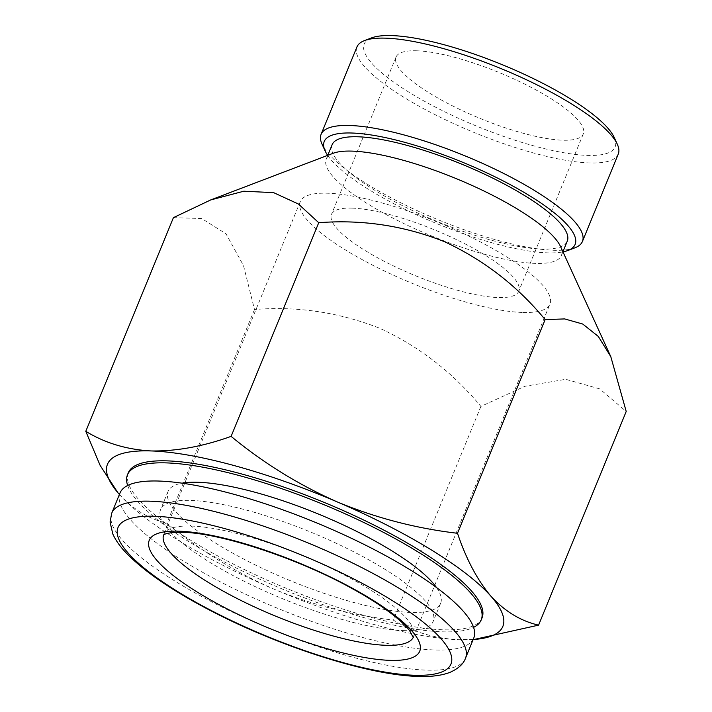 <?xml version="1.0" encoding="UTF-8"?>
<svg xmlns="http://www.w3.org/2000/svg" width="712" height="712" viewBox="0 0 712 712"><rect width="100%" height="100%" fill="white"/><g stroke="black" fill="none" stroke-linecap="round" stroke-linejoin="round"><path stroke-width="0.53" stroke-dasharray="3.56 2.67" d="M560.558 246.592A127.074 31.186 22.3 0 1 561.394 255.475A127.074 31.186 22.3 0 1 535.264 263.387A127.074 31.186 22.3 0 1 368.976 204.647A127.074 31.186 22.3 0 1 326.256 159.034A127.074 31.186 22.3 0 1 333.082 153.303M173.416 217.65L201.647 218.522L225.962 233.758L243.504 265.62L254.495 309.506C297.18 306.08 338.832 312.292 379.434 328.134C418.914 346.281 452.734 372.367 480.894 406.418L524.913 386.278L565.72 379.3L599.735 388.894L626.213 411.474M352.307 208.135A101.211 24.84 -157.7 0 0 331.489 214.437A101.211 24.84 -157.7 0 0 389.072 263.76A101.211 24.84 -157.7 0 0 497.955 297.545A101.211 24.84 -157.7 0 0 518.763 291.244A101.211 24.84 -157.7 0 0 461.18 241.92A101.211 24.84 -157.7 0 0 352.307 208.135M416.832 50.792A101.211 24.84 -157.7 0 0 396.023 57.094A101.211 24.84 -157.7 0 0 453.606 106.417A101.211 24.84 -157.7 0 0 562.48 140.211A101.211 24.84 -157.7 0 0 583.297 133.9A101.211 24.84 -157.7 0 0 525.714 84.577A101.211 24.84 -157.7 0 0 416.832 50.792M522.225 312.452A134.942 33.126 22.3 0 1 377.057 267.401A134.942 33.126 22.3 0 1 300.277 201.638A134.942 33.126 22.3 0 1 328.027 193.228A134.942 33.126 22.3 0 1 473.195 238.28A134.942 33.126 22.3 0 1 549.976 304.051A134.942 33.126 22.3 0 1 522.225 312.452M614.225 137.478A135.6 33.286 22.3 0 1 587.222 155.394A135.6 33.286 22.3 0 1 426.88 102.59A135.6 33.286 22.3 0 1 371.486 37.923M356.935 46.956A141.216 34.666 -157.7 0 0 437.284 115.78A141.216 34.666 -157.7 0 0 589.207 162.923A141.216 34.666 -157.7 0 0 618.247 154.13M327.662 155.367A135.6 33.286 -157.7 0 0 422.688 217.587A135.6 33.286 -157.7 0 0 547.27 252.831A135.6 33.286 -157.7 0 0 562.969 251.87M574.833 247.847A141.216 34.666 22.3 0 1 553.384 250.268A141.216 34.666 22.3 0 1 417.357 210.725A141.216 34.666 22.3 0 1 322.038 144.162M332.13 144.714A127.074 31.186 -157.7 0 0 404.434 206.64A127.074 31.186 -157.7 0 0 541.138 249.067A127.074 31.186 -157.7 0 0 567.268 241.145M482.042 617.874A191.172 46.921 22.3 0 1 442.722 629.782A191.172 46.921 22.3 0 1 237.06 565.96A191.172 46.921 22.3 0 1 128.293 472.795M127.653 485.495A191.172 46.921 -157.7 0 0 253.873 576.48A191.172 46.921 -157.7 0 0 441.894 631.802A191.172 46.921 -157.7 0 0 473.578 627.37M120.016 492.971A191.172 46.921 -157.7 0 0 228.792 586.136A191.172 46.921 -157.7 0 0 434.453 649.958A191.172 46.921 -157.7 0 0 473.765 638.05M436.483 587.525A147.313 36.161 22.3 0 1 440.639 603.251A147.313 36.161 22.3 0 1 410.334 612.427A147.313 36.161 22.3 0 1 251.861 563.245A147.313 36.161 22.3 0 1 168.041 491.458A147.313 36.161 22.3 0 1 182.05 483.172M402.894 630.583A147.313 36.161 -157.7 0 0 433.19 621.407A147.313 36.161 -157.7 0 0 349.37 549.611A147.313 36.161 -157.7 0 0 190.896 500.429A147.313 36.161 -157.7 0 0 160.6 509.605A147.313 36.161 -157.7 0 0 244.412 581.401A147.313 36.161 -157.7 0 0 402.894 630.583M254.495 309.506L166.866 523.169C199.333 549.949 234.729 571.807 273.043 588.735C311.829 604.799 351.906 615.248 393.264 620.072C412.595 631.891 434.471 638.433 458.911 639.723L475.972 639.323M119.305 494.351C133.322 509.552 149.173 519.155 166.866 523.169M480.894 406.418L393.264 620.072M119.402 494.466A213.662 52.439 -157.7 0 0 273.043 588.735A213.662 52.439 -157.7 0 0 458.911 639.723A213.662 52.439 -157.7 0 0 473.151 639.545M413.28 637.311A134.942 33.126 -157.7 0 0 413.467 636.884A134.942 33.126 -157.7 0 0 336.696 571.122A134.942 33.126 -157.7 0 0 191.519 526.07A134.942 33.126 -157.7 0 0 163.769 534.472A134.942 33.126 -157.7 0 0 163.6 534.917M111.748 513.138A191.172 46.921 -157.7 0 0 220.515 606.304A191.172 46.921 -157.7 0 0 426.177 670.126A191.172 46.921 -157.7 0 0 465.497 658.217M396.023 57.094L331.489 214.437M413.316 637.552L549.976 304.051M300.277 201.638L163.413 535.059M562.916 251.754L561.394 255.475M440.639 603.251L433.19 621.407M168.041 491.458L160.6 509.605M327.778 155.323L326.256 159.034M583.297 133.9L518.763 291.244"/><path stroke-width="1.07" d="M545.134 319.617C517.579 286.126 484.044 260.156 444.51 241.697C404.167 225.668 362.239 219.34 318.736 222.705L298.435 204.032L273.622 192.641L243.798 191.216L210.699 199.939L333.082 153.303A127.074 31.186 22.3 0 1 352.387 151.122A127.074 31.186 22.3 0 1 518.674 209.853A127.074 31.186 22.3 0 1 560.558 246.592L610.78 356.605L598.303 336.438L582.719 324.031L564.652 318.923L545.134 319.617L457.504 533.279C416.048 528.42 375.972 517.971 337.283 501.933C298.88 484.952 263.485 463.094 231.106 436.367C203.107 446.451 176.549 451.31 151.425 450.954C126.994 449.673 105.109 443.122 85.787 431.312L100.134 465.408L117.854 492.668M473.151 639.545A213.662 52.439 -157.7 0 0 474.094 639.474L538.583 625.136L626.213 411.474L610.78 356.605M364.517 40.584L371.486 37.923A135.6 33.286 22.3 0 1 392.09 35.6A135.6 33.286 22.3 0 1 522.697 73.567A135.6 33.286 22.3 0 1 614.225 137.478L617.322 144.26A141.216 34.666 -157.7 0 0 522.003 77.697A141.216 34.666 -157.7 0 0 385.975 38.163A141.216 34.666 -157.7 0 0 364.517 40.584A141.216 34.666 -157.7 0 0 356.935 46.956L321.112 134.301A141.216 34.666 22.3 0 1 350.153 125.508A141.216 34.666 22.3 0 1 502.076 172.651A141.216 34.666 22.3 0 1 582.425 241.475A141.216 34.666 22.3 0 1 574.833 247.847L567.865 250.499A135.6 33.286 -157.7 0 0 512.471 185.841A135.6 33.286 -157.7 0 0 352.128 133.028A135.6 33.286 -157.7 0 0 325.135 150.953A135.6 33.286 -157.7 0 0 327.662 155.367M582.425 241.475L618.247 154.13A141.216 34.666 -157.7 0 0 617.322 144.26M562.969 251.87A135.6 33.286 -157.7 0 0 567.865 250.499M562.916 251.754L567.268 241.145A127.074 31.186 -157.7 0 0 494.965 179.219A127.074 31.186 -157.7 0 0 358.261 136.793A127.074 31.186 -157.7 0 0 332.13 144.714L327.778 155.323M127.466 474.815L128.293 472.795A191.172 46.921 22.3 0 1 167.605 460.887A191.172 46.921 22.3 0 1 373.266 524.708A191.172 46.921 22.3 0 1 482.042 617.874L481.214 619.894A191.172 46.921 -157.7 0 0 372.438 526.729A191.172 46.921 -157.7 0 0 166.786 462.907A191.172 46.921 -157.7 0 0 127.466 474.815A191.172 46.921 -157.7 0 0 127.653 485.495M473.578 627.37A191.172 46.921 -157.7 0 0 481.214 619.894M465.497 658.217L473.765 638.05A191.172 46.921 -157.7 0 0 364.998 544.885A191.172 46.921 -157.7 0 0 159.337 481.063A191.172 46.921 -157.7 0 0 120.016 492.971L111.748 513.138L110.066 522.047L112.816 534C115.727 540.47 120.39 546.994 126.816 553.589C145.604 572.662 174.938 592.402 214.81 612.792C282.967 647.787 369.403 675.181 417.695 676.4C430.707 676.961 441.502 675.599 450.082 672.324C458.421 668.55 463.565 663.851 465.497 658.217A191.172 46.921 -157.7 0 0 356.721 565.052A191.172 46.921 -157.7 0 0 151.06 501.23A191.172 46.921 -157.7 0 0 111.748 513.138M182.05 483.172A147.313 36.161 22.3 0 1 198.337 482.282A147.313 36.161 22.3 0 1 332.842 520.196A147.313 36.161 22.3 0 1 436.483 587.525M318.736 222.705L231.106 436.367M210.699 199.939L173.416 217.65L85.787 431.312M538.583 625.136C520.855 621.095 504.995 611.492 491.022 596.318A213.662 52.439 -157.7 0 0 337.283 501.933A213.662 52.439 -157.7 0 0 151.425 450.954A213.662 52.439 -157.7 0 0 118.779 493.754L119.305 494.351A213.662 52.439 -157.7 0 0 119.402 494.466M474.094 639.474A213.662 52.439 -157.7 0 0 491.022 596.318C477.387 580.2 466.218 559.187 457.504 533.279M118.779 493.754A213.662 52.439 -157.7 0 0 119.305 494.351M325.135 150.953L322.038 144.162A141.216 34.666 22.3 0 1 321.112 134.301M179.29 531.188A146.191 35.885 22.3 0 1 370.587 598.765A146.191 35.885 22.3 0 1 389.678 660.344A146.191 35.885 22.3 0 1 198.372 592.767A146.191 35.885 22.3 0 1 179.29 531.188M163.6 534.917A134.942 33.126 -157.7 0 0 241.368 600.652A134.942 33.126 -157.7 0 0 385.717 645.294A134.942 33.126 -157.7 0 0 413.28 637.311M413.948 675.252A179.922 44.162 -157.7 0 0 390.461 599.451A179.922 44.162 -157.7 0 0 155.02 516.289A179.922 44.162 -157.7 0 0 178.507 592.081A179.922 44.162 -157.7 0 0 413.948 675.252M163.413 535.059C163.546 535.602 163.208 532.149 183.037 532.345C220.462 532.914 299.013 558.715 352.876 588.984C383.145 605.494 403.829 622.35 409.694 630.841L413.316 637.552"/></g></svg>
